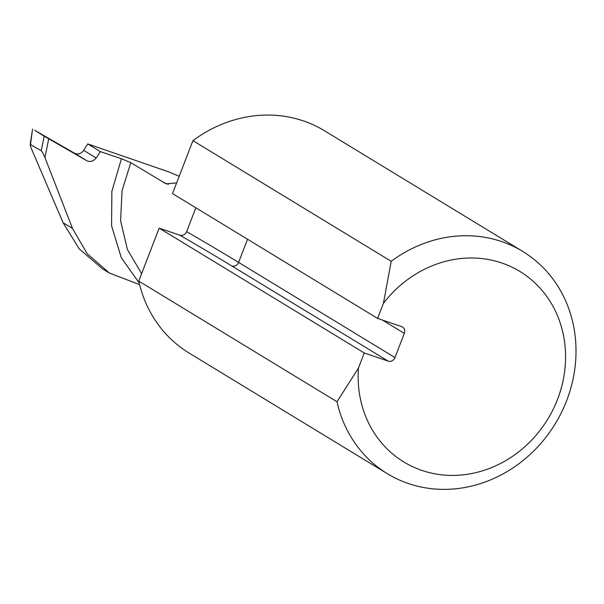 <?xml version="1.0" encoding="UTF-8"?>
<svg xmlns="http://www.w3.org/2000/svg" width="604" height="604" viewBox="0 0 604 604"><rect width="100%" height="100%" fill="white"/><g stroke="black" fill="none" stroke-linecap="round" stroke-linejoin="round"><path stroke-width="0.91" d="M391.203 261.305L192.933 140.649L172.51 193.582L377.613 318.406L383.434 303.306L391.203 261.305A130.132 117.455 -58.7 0 1 522.664 251.385A130.132 117.455 -58.7 0 1 555.348 423.608A130.132 117.455 -58.7 0 1 387.368 473.71L189.097 353.053A130.132 117.455 -58.7 0 1 138.746 281.087L159.169 228.146L364.272 352.97L388.198 361.132L231.815 265.964A2318.182 195.553 21.1 0 0 179.841 235.205L159.169 228.146M138.746 281.087L337.009 401.743L358.451 368.062L364.272 352.97M195.847 207.784L186.636 231.649A2323.762 196.028 -158.9 0 1 238.603 262.408L394.986 357.576A5.579 5.036 -58.7 0 1 388.198 361.132M377.613 318.406L401.532 326.568A5.579 5.036 -58.7 0 1 402.43 326.99A5.579 5.036 -58.7 0 1 404.318 333.385L394.986 357.576M179.841 235.205C182.869 235.892 185.134 234.707 186.636 231.649M192.933 140.649A130.132 117.455 -58.7 0 1 324.401 130.721L522.664 251.385M387.368 473.71A130.132 117.455 -58.7 0 1 337.009 401.743M31.755 149.513L63.088 222.733L79.283 248.961L102.733 268.999L109.46 273.091L87.195 253.74L72.48 228.448L44.938 157.531C43.458 153.907 42.227 151.642 41.231 150.736L30.2 144.394L32.548 129.097L30.532 144.228C29.868 144.122 30.276 145.881 31.755 149.513M74.375 153.137L34.707 130.313L44.183 136.187L86.81 160.702C90.328 162.242 93.446 161.321 96.157 157.946L100.4 151.634L87.731 143.926L83.73 150.381C81.14 153.831 78.022 154.752 74.375 153.137L86.81 160.702M179.184 176.292L168.675 171.861L87.731 143.926M358.451 368.062A111.544 100.672 121.3 0 0 485.85 469.746A111.544 100.672 121.3 0 0 550.531 302.113A111.544 100.672 121.3 0 0 383.434 303.306M139.577 284.59L109.46 273.091M139.184 282.989L121.291 257.697L111.581 225.836L111.868 191.317L121.434 158.724L100.4 151.634M176.632 182.906L166.047 183.82L130.789 162.65L122.046 190.698L120.604 220.807L127.429 249.558L141.615 273.642M121.434 158.724L130.789 162.65M247.542 239.244L238.603 262.408A5.579 5.036 121.3 0 1 231.815 265.964M404.318 333.385L382.37 320.029M48.728 138.845L44.938 157.531M168.403 184.341L163.918 182.816M72.48 228.448L63.088 222.733M41.231 150.736L44.183 136.187M96.157 157.946L83.73 150.381"/></g></svg>
